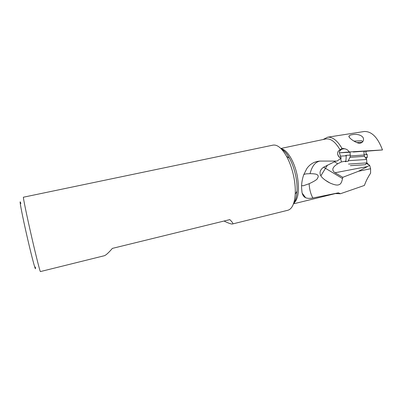 <?xml version="1.0" encoding="UTF-8"?>
<svg xmlns="http://www.w3.org/2000/svg" width="403" height="403" viewBox="0 0 403 403"><rect width="100%" height="100%" fill="white"/><g stroke="black" fill="none" stroke-linecap="round" stroke-linejoin="round"><path stroke-width="0.6" d="M20.865 203.525C18.508 195.903 22.044 214.834 27.545 238.561C32.462 259.93 36.361 273.884 35.348 266.998M23.445 197.208C22.835 196.568 26.895 216.305 31.892 237.956C36.3 257.144 40.129 272.141 40.411 271.572L104.216 255.759C105.752 255.361 108.478 252.903 112.392 248.384L229.796 219.62C232.551 222.275 233.428 223.736 232.425 223.992L287.843 210.26C292.074 209.011 294.538 203.661 295.233 194.211C295.495 189.128 295.067 183.622 293.958 177.698C292.371 169.623 289.923 162.52 286.604 156.389C281.878 148.178 277.335 144.425 272.982 145.135L23.445 197.208M224.028 221.03C228.516 223.217 231.317 224.204 232.425 223.992M280.851 148.465L325.715 138.975C330.651 138.204 335.452 141.861 340.117 149.951L341.89 148.249L344.908 148.823L343.336 148.823C340.59 149.664 339.261 150.929 339.336 152.626L341.15 158.218L336.979 161.089L319.836 161.079C314.37 161.522 310.023 164.036 306.794 168.615L303.625 175.003C302.245 179.164 301.555 183.239 301.555 187.224L301.993 192.392C302.603 195.233 303.862 197.027 305.771 197.777C307.539 198.472 309.902 198.553 312.864 198.004L338.404 192.836L293.485 203.847M340.993 158.414C338.978 157.306 337.845 155.719 337.583 153.644L337.633 152.702C337.921 151.357 338.752 150.435 340.117 149.951M344.908 148.823C346.802 149.236 348.227 150.284 349.189 151.966L339.638 152.808L339.341 152.571M363.889 131.559L364.357 131.489C371.747 131.328 377.792 137.478 382.492 149.946L349.189 151.966M335.442 193.576L340.414 193.742L364.418 185.435C365.803 181.421 367.863 177.335 370.589 173.174L370.599 168.721L369.647 165.29L367.536 166.52L335.019 172.766C331.357 170.162 332.268 167.164 337.744 163.774L334.374 161.759M341.89 148.249C337.286 140.496 332.53 136.813 327.629 137.201L323.11 139.524M360.247 143.171C362.06 142.717 363.083 141.775 363.315 140.345C364.75 136.375 358.463 133.408 352.353 134.657C350.67 134.899 349.608 135.327 349.159 135.937C347.084 137.131 357.436 144.244 360.247 143.171M350.076 152.233L339.638 152.808M382.492 149.946L363.924 151.392M363.919 151.221L353.325 152.012M320.007 161.069C315.312 161.905 311.993 166.107 310.048 173.668C318.038 173.769 317.221 174.983 318.043 175.597C318.41 176.237 318.234 177.113 317.524 178.227C317.453 179.31 314.662 181.138 309.141 183.713L303.308 185.763L301.6 185.652M335.875 161.084L323.488 167.26C320.017 169.875 319.161 172.761 320.924 175.925C321.901 177.597 324.178 179.567 327.75 181.824L329.956 183.002C337.155 186.121 338.485 184.937 339.86 184.277C340.998 183.622 341.88 181.713 342.5 178.549L342.802 177.295L358.489 171.275L370.599 168.721M340.414 193.742L338.404 192.836M312.864 198.009C310.663 194.014 309.423 189.249 309.141 183.713L309.141 183.713M310.048 173.668L306.179 173.854L303.832 174.423M350.237 155.11L345.759 155.382L346.268 155.79L340.233 156.163M366.282 151.246L366.211 151.357C365.677 152.5 365.823 153.427 366.649 154.137L367.204 154.485L364.111 154.676M348.338 161.14L345.306 161.709L345.885 161.099L341.391 161.941L337.744 163.774M366.191 158.858L367.304 157.089L365.274 157.472M366.498 163.356L369.647 165.29M358.489 171.275L367.536 166.52M342.802 177.295L335.019 172.766M323.594 167.19L342.5 178.549M340.666 158.631L341.391 161.941M346.268 155.79L345.885 161.099M367.304 157.089L367.204 154.485M361.587 140.738L353.91 141.121M362.221 142.279L356.811 142.591M366.604 159.487L348.273 160.691L349.96 157.346L361.199 156.555L364.539 156.354L366.609 159.492M348.504 164.076L366.836 162.898M350.363 165.673L365.259 164.731M293.787 202.971C295.611 200.437 296.684 196.528 297.011 191.254C297.248 186.811 296.88 182.01 295.918 176.852C294.538 169.824 292.397 163.633 289.49 158.283C286.906 153.674 284.246 150.621 281.501 149.125M281.148 148.762C287.122 149.392 294.774 162.046 297.389 176.433C299.59 190.302 298.336 199.309 293.626 203.455M327.483 165.094L320.848 175.809M368.503 164.53L366.76 163.064M366.675 163.16L368.266 164.479M349.97 157.331L350.288 155.946L364.126 155.014L363.914 151.18M293.762 203.052C295.545 201.132 296.628 197.198 297.011 191.254L295.233 194.211M281.44 149.065C281.949 148.949 286.11 151.765 289.49 158.283L286.604 156.389M337.583 153.644C338.046 155.719 339.185 157.306 341.003 158.404M364.357 131.489L327.629 137.201M302.925 185.803L303.308 185.763M302.169 193.133L305.615 197.712M329.956 183.002L325.035 180.03M365.234 164.756L366.896 162.918L368.584 164.555M368.02 164.404L366.705 163.588M349.159 135.937L349.225 137.111M361.501 140.667L362.705 141.725M350.288 155.926L350.071 152.138M364.126 154.994L364.539 156.354M366.841 162.923L366.649 159.487"/></g></svg>
